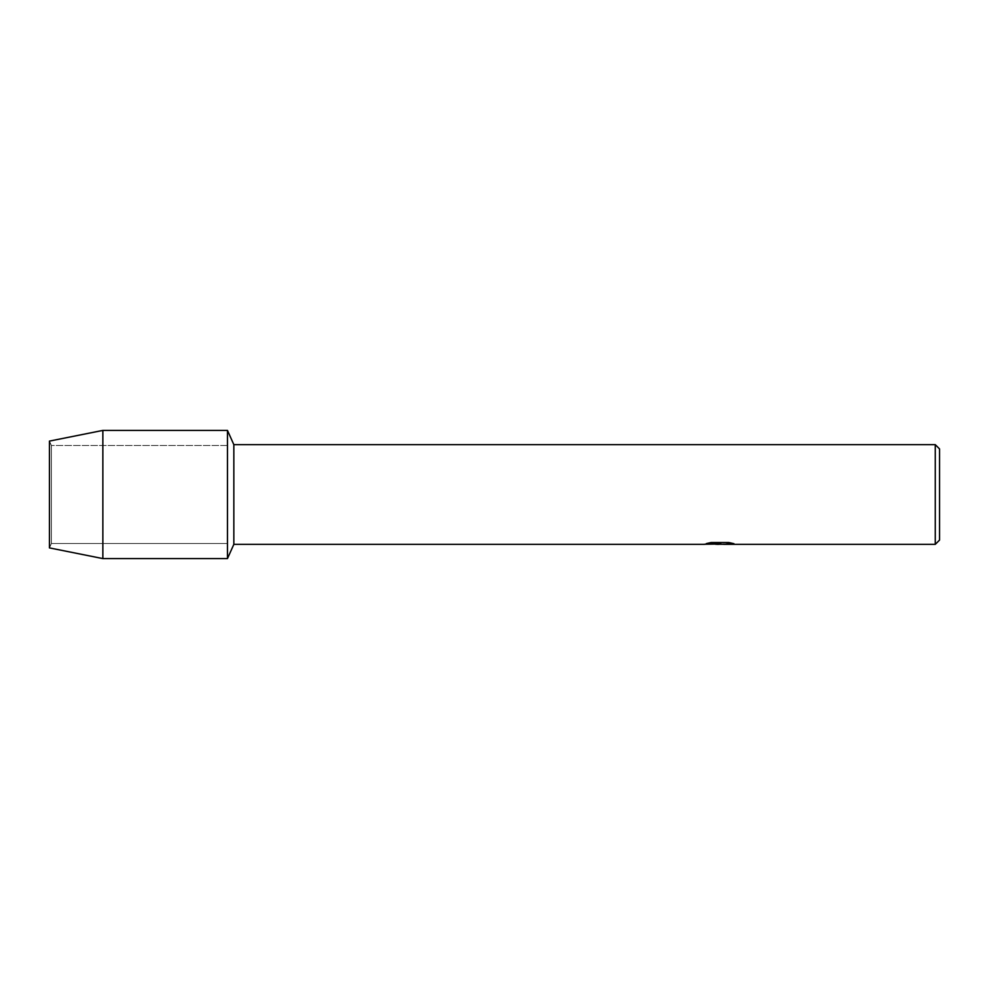 <?xml version="1.0" encoding="UTF-8"?>
<svg xmlns="http://www.w3.org/2000/svg" width="989" height="989" viewBox="0 0 989 989"><rect width="100%" height="100%" fill="white"/><g stroke="black" fill="none" stroke-linecap="round" stroke-linejoin="round"><path stroke-width="0.74" stroke-dasharray="4.95 3.71" d="M51.403 543.505L49.45 547.906L49.45 441.094L51.403 445.495L227.47 445.495L227.47 543.505L51.403 543.505L51.403 445.495L51.403 543.505L49.45 547.906L49.45 441.094L51.403 445.495L51.403 543.505L51.403 445.495L227.47 445.495L227.47 543.505L227.47 445.495L227.47 543.505L51.403 543.505M718.978 544.271L730.772 543.196L730.772 543.962L723.738 544.271M730.772 543.962L730.772 543.27L719.633 544.271M723.738 544.346L730.772 544.024M733.566 543.604L728.806 542.454L711.103 542.528M719.683 543.95L718.954 544.271M715.554 544.271L710.287 542.454L716.864 544.271M711.103 542.454L706.702 543.505M720.783 543.505L703.983 544.271M704.959 543.913L710.881 542.343M710.881 542.417L704.959 543.987M939.55 448.932L939.55 540.068M935.273 444.654L935.273 544.346M233.837 444.654L233.837 544.346M227.47 430.413L227.47 558.587L227.47 430.413M102.856 430.413L102.856 558.587"/><path stroke-width="1.48" d="M706.702 543.505L720.783 543.579L703.723 544.346L233.837 544.346L227.47 558.587L102.856 558.587L49.45 547.906L49.45 441.094L102.856 430.413L227.47 430.413L233.837 444.654L935.273 444.654L939.55 448.932L939.55 540.068L935.273 544.346L723.738 544.346L733.566 543.604M233.837 544.346L233.837 444.654M227.47 558.587L227.47 430.413L227.47 558.587M719.633 544.271L715.554 544.271M718.978 544.346L716.864 544.346M935.273 544.346L935.273 444.654M720.783 543.579L706.43 543.579L711.103 542.528L728.806 542.528L733.937 543.703L723.565 544.321M703.983 544.271L719.683 544.012M718.954 544.271L723.565 544.271M102.856 558.587L102.856 430.413M49.45 547.906L49.45 441.094"/></g></svg>
